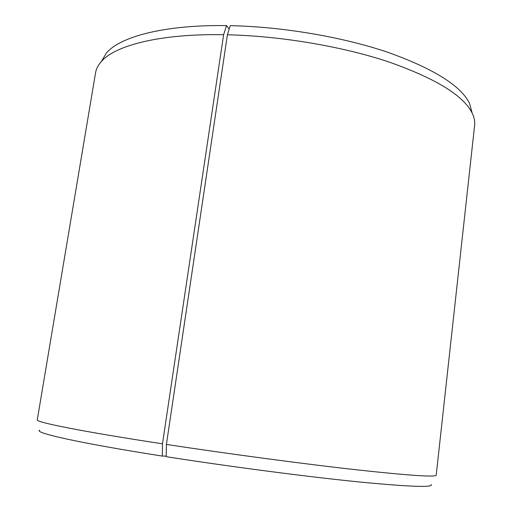 <?xml version="1.0" encoding="UTF-8"?>
<svg xmlns="http://www.w3.org/2000/svg" width="512" height="512" viewBox="0 0 512 512"><rect width="100%" height="100%" fill="white"/><g stroke="black" fill="none" stroke-linecap="round" stroke-linejoin="round"><path stroke-width="0.77" d="M166.176 456.083L162.323 456.09C78.355 442.931 33.453 432.666 39.693 430.157M431.066 484.467C434.035 487.706 409.741 486.835 358.189 481.862C306.662 476.659 230.125 466.669 166.17 456.691L166.406 444.422L227.398 34.778L230.246 25.664C282.451 26.726 342.266 36.909 387.552 52.198C433.491 68.627 460.813 85.664 469.517 103.309L472.141 113.024C463.398 95.469 435.52 78.406 388.518 61.843C342.17 46.413 280.826 36.019 227.398 34.778M162.323 456.09L162.477 443.827C81.299 431.437 35.334 422.118 37.274 419.827L95.565 72.774C96.205 68.89 98.118 65.152 101.306 61.568C115.168 45.312 160.448 33.6 223.622 34.707L226.56 25.6C164.832 24.704 120.339 36.557 106.477 52.934L101.376 61.446M472.141 113.024C474.234 117.344 475.059 121.459 474.618 125.37L436.205 475.187C435.987 477.325 409.632 475.558 357.152 469.875C304.896 464.058 229.536 454.029 166.406 444.422M472.109 112.89L469.517 103.309M226.56 25.6L229.184 29.05M162.477 443.827L223.622 34.707M106.477 52.934L101.306 61.568"/></g></svg>

